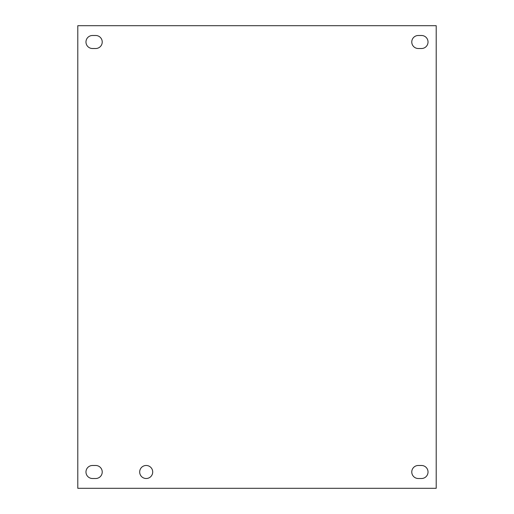 <?xml version="1.0" encoding="UTF-8"?>
<svg xmlns="http://www.w3.org/2000/svg" width="514" height="514" viewBox="0 0 514 514"><rect width="100%" height="100%" fill="white"/><g stroke="black" fill="none" stroke-linecap="round" stroke-linejoin="round"><path stroke-width="0.77" d="M152.709 471.993A6.515 6.515 0 0 1 142.937 477.634A6.515 6.515 0 0 1 142.937 466.352A6.515 6.515 0 0 1 152.709 471.993M92.488 465.485L95.713 465.485A6.515 6.515 0 0 1 102.228 471.993A6.515 6.515 0 0 1 95.713 478.508L92.488 478.508A6.515 6.515 0 0 1 85.973 471.993A6.515 6.515 0 0 1 92.488 465.485M418.287 35.492L421.512 35.492A6.515 6.515 0 0 1 428.027 42.007A6.515 6.515 0 0 1 421.512 48.515L418.287 48.515A6.515 6.515 0 0 1 411.772 42.007A6.515 6.515 0 0 1 418.287 35.492M418.287 465.485L421.512 465.485A6.515 6.515 0 0 1 428.027 471.993A6.515 6.515 0 0 1 421.512 478.508L418.287 478.508A6.515 6.515 0 0 1 411.772 471.993A6.515 6.515 0 0 1 418.287 465.485M92.488 35.492L95.713 35.492A6.515 6.515 0 0 1 102.228 42.007A6.515 6.515 0 0 1 95.713 48.515L92.488 48.515A6.515 6.515 0 0 1 85.973 42.007A6.515 6.515 0 0 1 92.488 35.492M77.794 488.3L77.794 25.7L436.206 25.7L436.206 488.3L77.794 488.3"/></g></svg>
